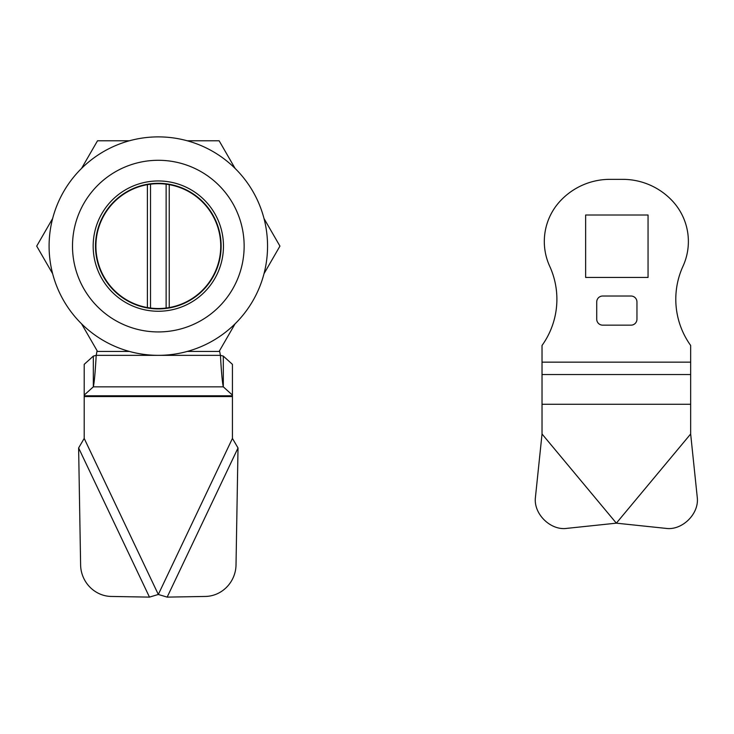 <?xml version="1.0" encoding="UTF-8"?>
<svg xmlns="http://www.w3.org/2000/svg" width="734" height="734" viewBox="0 0 734 734"><rect width="100%" height="100%" fill="white"/><g stroke="black" fill="none" stroke-linecap="round" stroke-linejoin="round"><path stroke-width="1.1" d="M221.127 246.11A62.803 62.803 0 0 0 158.324 183.307A62.803 62.803 0 0 0 95.512 246.11A62.803 62.803 0 0 0 158.324 308.913A62.803 62.803 0 0 0 221.127 246.11M223.466 246.11A65.142 65.142 0 0 0 158.324 180.959A65.142 65.142 0 0 0 93.172 246.11A65.142 65.142 0 0 0 158.324 311.253A65.142 65.142 0 0 0 223.466 246.11M72.501 246.11A85.823 85.823 0 0 1 158.324 160.287A85.823 85.823 0 0 1 244.147 246.11A85.823 85.823 0 0 1 158.324 331.933A85.823 85.823 0 0 1 72.501 246.11M49.095 246.11A109.228 109.228 0 0 1 158.324 136.882A109.228 109.228 0 0 1 267.552 246.11A109.228 109.228 0 0 1 158.324 355.339A109.228 109.228 0 0 1 49.095 246.11M150.516 184.179L150.516 308.032L147.396 307.564A62.418 62.418 0 0 1 147.396 184.656L150.516 184.179A62.418 62.418 0 0 1 166.123 184.179L169.242 184.656A62.418 62.418 0 0 1 169.242 307.564L166.123 308.032A62.418 62.418 0 0 1 150.516 308.032M166.123 308.032L166.123 184.179M232.43 438.427L158.315 594.467L167.159 597.118L205.392 596.448A31.204 29.846 -64.6 0 0 236.018 564.96L238.018 447.951L232.43 438.427L232.43 364.348L223.31 356.109L223.31 386.846L232.43 395.085M84.199 395.085L93.319 386.846L93.319 356.109L84.199 364.348L84.199 438.427L78.621 447.951L80.612 564.96A31.204 29.846 64.6 0 0 111.238 596.448L149.47 597.118L158.315 594.467L84.199 438.427M93.319 356.109L96.2 355.348C95.236 372.23 94.282 382.726 93.319 386.846L223.31 386.846C222.347 382.726 221.393 372.23 220.429 355.348L223.31 356.109M219.539 350.724L220.429 355.348L96.2 355.348L97.09 350.705M264.001 218.503L279.938 246.11L264.001 273.718M235.073 323.832L219.136 351.439L187.253 351.439M129.395 351.439L97.512 351.439L81.575 323.832M52.637 273.718L36.7 246.11L52.637 218.503M81.575 168.389L97.512 140.781L129.395 140.781M187.253 140.781L219.136 140.781L235.073 168.389M535.389 497.744C533.59 514.195 550.83 530.7 566.74 528.379L616.349 523.168L542.031 433.996L535.389 497.744M602.669 325.153L631.011 325.153A5.945 5.945 0 0 0 636.956 319.207L636.956 301.968A5.945 5.945 0 0 0 631.011 296.022L602.669 296.022A5.945 5.945 0 0 0 596.724 301.968L596.724 319.207A5.945 5.945 0 0 0 602.669 325.153L631.011 325.153M690.657 362.156L690.657 345.448A79.272 79.272 0 0 1 682.987 266.249A59.454 59.454 0 0 0 672.454 201.015A67.968 67.968 0 0 0 622.689 179.344L610.009 179.344A67.968 67.968 0 0 0 560.235 201.015A59.454 59.454 0 0 0 549.702 266.249A79.272 79.272 0 0 1 542.031 345.448L542.031 362.156L690.657 362.156L690.657 433.996L697.3 497.744C699.107 514.167 681.895 530.691 665.958 528.379L616.349 523.168L690.657 433.996M648.058 246.22L648.058 277.434L585.631 277.434L585.631 215.016L648.058 215.016L648.058 246.22M542.031 433.996L542.031 374.542L690.657 374.542M542.031 374.542L542.031 362.156M596.724 301.968L596.724 319.207M631.011 296.022L602.669 296.022M636.956 319.207L636.956 301.968M147.396 307.564L147.396 184.656M169.242 184.656L169.242 307.564M167.159 597.118L238.018 447.951M84.199 395.791L232.43 395.791M232.43 396.562L84.199 396.562M78.621 447.951L149.47 597.118M542.031 404.269L690.657 404.269"/></g></svg>
